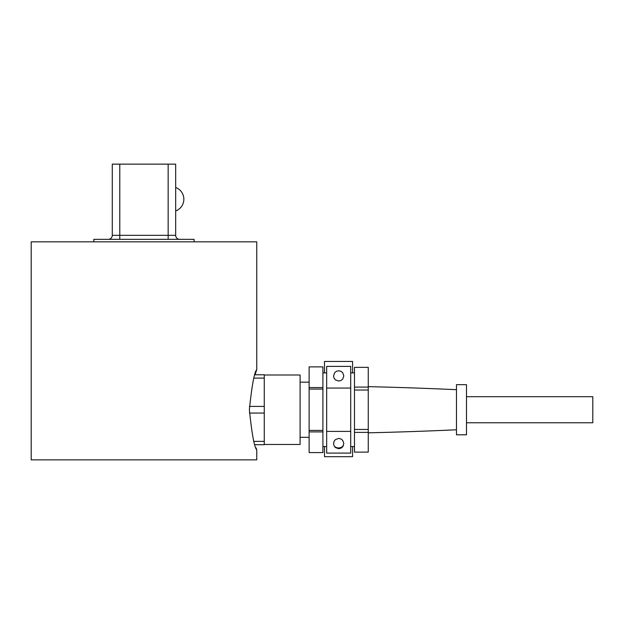 <?xml version="1.0" encoding="UTF-8"?>
<svg xmlns="http://www.w3.org/2000/svg" width="624" height="624" viewBox="0 0 624 624"><rect width="100%" height="100%" fill="white"/><g stroke="black" fill="none" stroke-linecap="round" stroke-linejoin="round"><path stroke-width="0.94" d="M255.021 444.694L264.264 444.694L264.264 374.774L255.021 374.774L256.745 369.642L256.745 241.831L31.2 241.831L31.2 459.857L256.745 459.857L256.745 449.834L256.058 447.86M256.745 369.642C254.35 372.013 251.893 385.382 249.374 409.734C251.893 434.093 254.35 447.455 256.745 449.834M194.095 241.831L194.095 239.327L93.85 239.327L93.85 241.831M108.264 239.327A4.009 4.009 0 0 0 112.273 235.318L112.273 164.143L168.152 164.143L168.152 235.318L112.273 235.318A4.009 4.009 0 0 1 108.264 239.327M176.849 238.15A4.009 4.009 0 0 0 179.681 239.327A4.009 4.009 0 0 1 175.672 235.318L175.672 164.143L168.152 164.143M175.672 210.974A12.527 12.527 0 0 0 175.672 187.481M254.023 441.371L264.264 441.371M249.428 413.057L264.264 413.057M249.428 406.411L264.264 406.411M254.023 378.097L264.264 378.097M264.264 444.467L300.097 444.467L300.097 375.001L264.264 375.001M309.122 452.587L322.904 452.579L309.122 452.587L309.122 430.404L322.904 430.404L322.904 431.909L309.122 431.909M322.904 430.404L322.904 389.072L309.122 389.072L309.122 430.404M309.122 389.072L309.122 387.559L322.904 387.559L322.904 389.072M309.122 366.881L322.904 366.881L309.122 366.881L309.122 387.559M322.904 366.881L322.904 387.559M322.904 452.579L322.904 431.909M350.719 431.41L350.719 366.389L326.664 366.389L326.664 453.086L350.719 453.086L350.719 431.41L326.664 431.41M350.719 388.058L326.664 388.058M338.692 438.43L340.915 438.937L342.709 440.365L343.824 443.563L342.709 446.768L340.915 448.196L338.692 448.703L335.486 447.58L334.058 445.793L333.551 443.563L334.058 441.34L335.486 439.553L338.692 438.43M334.347 446.308A6.263 6.263 0 0 0 343.411 445.598M342.568 446.932A6.638 6.638 0 0 1 335.384 447.502M338.692 370.765L340.915 371.272L342.709 372.7L343.824 375.905L342.709 379.103L340.915 380.531L338.692 381.038L335.486 379.922L334.058 378.136L333.551 375.905L334.675 372.7L336.461 371.272L338.692 370.765M354.479 452.135L368.261 452.104L354.479 452.135M354.479 432.385L354.479 429.452L368.261 429.452L368.261 432.385L354.479 432.385L354.479 452.104M354.479 390.023L354.479 387.083L368.261 387.083L368.261 390.023L354.479 390.023L354.479 429.452M354.479 367.364L368.261 367.333L354.479 367.364L354.479 387.083M368.261 432.385L368.261 452.104M368.261 390.023L368.261 429.452M368.261 367.364L368.261 387.083M352.576 446.573L352.576 456.69L324.503 456.69L324.503 446.573M324.503 372.895L324.503 361.46L352.576 361.46L352.576 372.895M368.261 432.814A3795.62 3795.62 0 0 0 456.472 429.78M456.472 389.688A3795.62 3795.62 0 0 0 368.261 386.654M456.472 409.734L456.472 384.673L466.495 384.673L466.495 434.795L456.472 434.795L456.472 409.734M466.495 422.768L592.8 422.768L592.8 396.7L466.495 396.7M175.672 235.318L168.152 235.318L168.152 239.327M119.785 239.327L119.785 164.143M334.838 446.971A6.474 6.474 0 0 0 343.021 446.324M309.122 382.169L300.097 382.169M309.122 437.299L300.097 437.299M322.904 372.895L326.664 372.895M350.719 372.895L354.479 372.895M350.719 446.573L354.479 446.573M322.904 446.573L326.664 446.573"/></g></svg>
